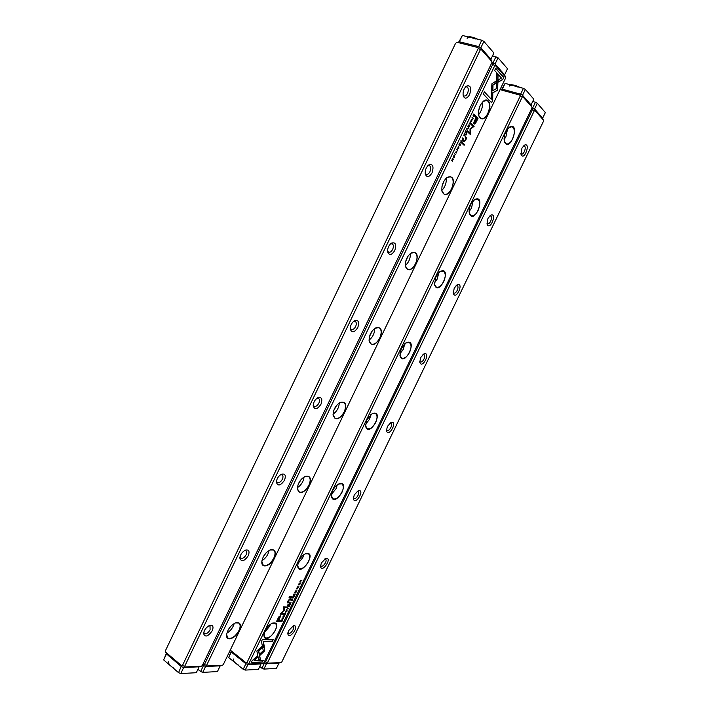 <?xml version="1.0" encoding="UTF-8"?>
<svg xmlns="http://www.w3.org/2000/svg" width="709" height="709" viewBox="0 0 709 709"><rect width="100%" height="100%" fill="white"/><g stroke="black" fill="none" stroke-linecap="round" stroke-linejoin="round"><path stroke-width="1.06" d="M165.294 651.004L455.586 43.267L165.294 651.004L165.605 652.103L181.522 665.6L182.426 665.521L478.291 48.354L477.804 47.512L457.261 42.345L456.188 42.779M183.649 667.532L184.987 666.965L201.383 666.212L183.666 667.532L180.786 673.55L196.287 672.717L199.123 666.814L183.649 667.532L181.477 666.682L166.464 653.928L165.605 652.103M458.936 41.858L462.374 35.45L459.361 41.751L478.735 46.608L480.826 47.769L490.903 59.246L493.889 52.98L483.892 41.406L480.835 47.787L490.894 59.228L491.833 61.497L481.154 49.373L480.436 49.541L184.641 666.389L184.987 666.965M469.615 94.589C467.018 98.799 464.909 99.26 463.269 95.963C462.623 92.188 463.615 88.944 466.221 86.223C470.51 84.77 471.636 87.553 469.615 94.589M432.065 172.81C429.229 177.285 426.986 177.755 425.329 174.228C424.859 170.568 425.958 167.492 428.608 165.002C432.862 163.619 434.005 166.225 432.065 172.81M394.78 250.481C391.696 255.213 389.33 255.71 387.672 251.979C387.389 248.407 388.603 245.474 391.333 243.178C395.498 241.902 396.65 244.339 394.78 250.481M357.761 327.602C354.42 332.592 351.93 333.133 350.299 329.242C350.193 325.715 351.558 322.887 354.376 320.769C358.435 319.626 359.56 321.904 357.761 327.602M321 404.183C317.41 409.421 314.814 410.032 313.201 406.018C313.289 402.499 314.805 399.752 317.747 397.784C321.647 396.783 322.737 398.91 321 404.183M284.504 480.215C280.667 485.709 277.955 486.409 276.386 482.324C276.652 478.779 278.336 476.085 281.429 474.224C285.142 473.373 286.161 475.367 284.504 480.215M248.265 555.723C244.188 561.457 241.379 562.264 239.837 558.151C240.298 554.553 242.159 551.877 245.411 550.113C248.903 549.404 249.852 551.274 248.265 555.723M212.275 630.7C207.976 636.664 205.069 637.604 203.554 633.518C204.21 629.831 206.248 627.146 209.678 625.453C212.922 624.877 213.781 626.623 212.275 630.7M201.383 666.212L202.278 665.6L491.922 62.569L491.833 61.497M182.426 665.521L184.641 666.389M480.436 49.541L478.291 48.354M203.767 632.233L204.396 633.527C206.328 634.165 208.233 632.924 210.094 629.822L210.024 626.109L208.747 625.879M239.988 556.893L240.723 558.293C242.575 558.905 244.366 557.735 246.094 554.81C246.936 552.878 246.883 551.531 245.943 550.76L244.481 550.592M276.475 481.092L277.308 482.554C279.08 483.121 280.755 482.023 282.342 479.266C283.254 477.148 283.175 475.677 282.111 474.853L280.498 474.764M313.227 404.812L314.158 406.301C315.824 406.815 317.393 405.778 318.855 403.191C319.83 400.869 319.724 399.273 318.527 398.387L316.808 398.396M350.255 328.072L351.265 329.525C352.834 329.977 354.278 328.994 355.617 326.574C356.662 324.031 356.53 322.294 355.209 321.354L353.437 321.461M387.566 250.844L388.638 252.218C390.092 252.608 391.421 251.668 392.644 249.417C393.761 246.635 393.601 244.747 392.157 243.754L390.393 243.958M425.17 173.129L426.26 174.379C427.598 174.698 428.821 173.802 429.938 171.702C431.125 168.671 430.948 166.633 429.388 165.578L427.687 165.862M463.057 94.9L464.129 95.981C465.352 96.238 466.478 95.387 467.497 93.437C468.764 90.14 468.56 87.934 466.903 86.835L465.299 87.163M180.786 673.55L178.571 672.681L181.522 665.6M462.374 35.45L481.766 40.218L478.699 46.599L459.361 41.751L457.261 42.345M478.735 46.608L477.804 47.512M481.154 49.373L480.826 47.769M466.637 128.772L467.249 130.704L466.885 128.754L468.286 128.551L466.637 128.772M491.372 93.65L497.683 90.149L498.046 75.021L496.681 73.497L496.335 88.678L491.434 91.381L491.372 93.65M496.681 73.701L497.798 74.959L497.691 90.149L491.381 93.446M503.815 77.458L495.715 68.294L494.669 70.475L501.458 78.105L498.25 79.86L498.197 82.129L502.778 79.612L503.567 77.396L502.778 79.612M491.904 83.795L491.488 90.849L492.897 90.07L493.003 85L496.149 83.263L496.203 80.994L491.904 83.795M469.473 123.738L470.28 122.258L470.581 123.481L469.97 124.208L470.679 123.623L470.421 121.877L469.473 123.738M462.924 139.708L463.331 138.849L462.268 137.856L462.241 140.249L462.764 139.664M472.052 117.49L473.107 118.527L472.052 117.49M459.583 143.44L458.829 145.008L459.556 143.892L459.361 145.38L460.371 144.636L459.919 145.957L460.655 144.423L459.583 143.44M469.243 126.61L469.039 124.828L468.153 125.564L468.357 127.354L469.092 126.565M461.612 142.429L462.029 141.561L460.965 140.577L461.089 141.765L460.123 142.323L460.903 142.314L461.018 143.05L461.444 142.376M456.33 151.168L455.595 152.674L456.8 151.62L456.206 153.091L456.959 151.265L455.781 152.346L456.33 151.168M492.658 100.651L492.808 93.322L491.399 94.102L491.293 99.207L484.38 91.878L483.334 94.049L491.629 102.778L492.658 100.651L491.443 102.592M494.722 65.733L206.567 665.405L206.886 665.964L222.413 665.255L223.264 664.652L505.588 78.061L505.499 77.024L495.414 65.565L492.649 64.59L204.422 664.555L206.567 665.405M239.27 630.673C235.813 638.437 226.109 641.991 226.543 635.193C227.465 629.53 230.522 625.391 235.725 622.786C240.378 621.997 241.556 624.62 239.27 630.673M274.099 558.302C270.714 565.888 261.648 568.928 261.807 562.272C262.445 556.725 265.255 552.595 270.226 549.874C275.207 548.917 276.501 551.726 274.099 558.302M309.168 485.435C303.629 493.526 299.685 494.696 297.328 488.944C297.683 483.476 300.244 479.302 304.994 476.448C310.294 475.305 311.685 478.3 309.168 485.435M344.477 412.071C339.283 419.808 335.499 420.845 333.097 415.199C333.186 409.758 335.508 405.521 340.063 402.482C345.629 401.152 347.1 404.343 344.477 412.071M380.024 338.211C375.185 345.575 371.56 346.524 369.132 341.038C368.955 335.587 371.055 331.227 375.442 327.975C381.229 326.459 382.754 329.871 380.024 338.211M415.811 263.845C411.335 270.838 407.879 271.707 405.442 266.46C404.999 260.939 406.904 256.428 411.149 252.918C417.105 251.234 418.664 254.877 415.811 263.845M451.855 188.957C447.725 195.587 444.446 196.411 442.017 191.43C441.317 185.811 443.036 181.096 447.184 177.294C453.264 175.477 454.815 179.368 451.855 188.957M488.138 113.564C484.336 119.821 481.243 120.619 478.859 115.957C477.919 110.179 479.479 105.233 483.547 101.095C488.811 96.637 492.108 105.889 488.138 113.564M476.359 121.771L478.026 118.323L475.252 115.558L474.835 116.418L476.067 117.632L474.791 120.273C473.763 122.276 473.55 123.543 474.144 124.075L475.19 123.818L476.359 121.771L474.25 124.155M456.72 149.404L457.792 150.37L456.72 149.404M474.427 115.78L474.755 115.08L473.718 114.043L473.018 115.868L473.452 116.684L474.277 115.735M470.032 128.825L469.996 133.212L467.798 131.121L467.47 131.803L470.244 134.435L470.572 128.878L474.108 126.388L471.361 123.72L471.033 124.403L473.213 126.521L470.032 128.825M457.686 148.27L458.51 146.798L458.803 147.986L458.191 148.713L458.9 148.119L458.652 146.417L457.686 148.27M465.06 135.268L465.476 134.391L464.413 133.398L464.537 134.595L463.571 135.144L464.351 135.135L464.466 135.88L464.882 135.215M454.602 157.07L454.407 155.333L453.485 156.086L453.68 157.815L454.451 157.017M454.584 153.844L455.665 154.801L454.584 153.844M465.724 130.678L464.971 132.237L465.689 131.121L465.494 132.627L466.495 131.892L466.043 133.212L466.779 131.679L465.724 130.678M452.422 158.346L453.193 159.463L451.482 160.296L452.572 161.235L451.828 160.172L453.503 159.295L452.422 158.346M462.303 142.482L461.922 143.28L464.12 145.301L464.501 144.503L462.303 142.482M471.653 119.272L470.918 120.787L472.079 119.732L471.529 121.239L472.274 119.404L471.113 120.459L471.653 119.272M466.566 133.611L466.451 134.861L466.566 133.611M466.265 137.369L465.228 136.394L465.432 140.072L464.501 140.976L463.464 140.063L463.083 140.861L463.987 141.703L465.547 140.453L466.788 137.759L466.026 137.289L466.788 137.759M202.96 664.165L204.422 664.555M492.551 55.772L498.055 57.801L495.077 63.996L491.922 62.569L493.039 62.853L492.161 63.766L492.649 64.59M492.161 63.766L491.443 63.58M222.413 665.255L205.548 666.513L202.579 664.962L203.43 665.671L200.612 671.529L197.935 669.287M495.414 65.565L495.068 63.978L504.595 74.835L505.499 77.024M230.966 626.082L228.52 629.3M226.845 633.172C230.54 630.895 233.004 627.66 234.227 623.477M226.588 634.511L227.802 638.047C231.559 639.226 235.282 636.726 238.951 630.549C240.555 626.96 240.528 624.461 238.889 623.043L235.432 622.892M266.105 552.825L263.154 557.07M261.94 560.704C265.76 558.284 268.144 554.855 269.074 550.432M261.825 561.59L263.261 565.233C266.868 566.367 270.377 564.01 273.789 558.169C275.509 554.252 275.438 551.531 273.585 550.016L269.863 550.024M301.316 479.257L298.232 484.185M297.346 487.712C301.219 485.124 303.47 481.526 304.099 476.918M297.31 488.262L298.968 491.975C302.406 493.039 305.703 490.805 308.858 485.302C310.702 481.021 310.586 478.07 308.495 476.439L304.569 476.652M336.66 405.309L333.682 410.706M333.053 414.207C336.89 411.415 338.973 407.657 339.301 402.925M333.053 414.543L334.923 418.257C338.175 419.223 341.251 417.114 344.166 411.929C346.143 407.258 345.974 404.059 343.652 402.313L339.584 402.747M372.198 330.961L369.46 336.642M369.052 340.16C372.774 337.147 374.662 333.248 374.707 328.453M369.07 340.426L371.126 344.069C374.175 344.92 377.037 342.917 379.714 338.06C381.832 332.964 381.61 329.49 379.049 327.647L374.919 328.302M407.959 256.206L405.557 261.984M405.318 265.574C408.854 262.339 410.538 258.315 410.343 253.503M405.353 265.902L407.56 269.393C410.396 270.138 413.046 268.232 415.509 263.686C417.761 258.138 417.504 254.38 414.712 252.431L410.608 253.299M443.967 181.052L441.946 186.706M441.831 190.42C445.128 186.972 446.59 182.86 446.227 178.092M441.92 190.96L444.215 194.239C446.838 194.86 449.284 193.052 451.544 188.807C453.946 182.762 453.645 178.712 450.649 176.656L446.635 177.72M480.215 105.552L478.637 110.746M478.593 114.69C481.579 111.047 482.847 106.891 482.377 102.211M478.752 115.558L481.092 118.58C483.511 119.094 485.754 117.366 487.836 113.396C490.38 106.855 490.061 102.495 486.87 100.332L483.006 101.564M205.566 666.513L202.756 672.371L217.433 671.583L220.207 665.831L205.566 666.513L206.886 665.964M203.527 664.634L203.448 665.689M492.56 93.455L492.409 100.581M484.318 92.002L491.293 99.207M475.19 115.673L477.777 118.252L476.12 121.7M474.702 123.003L474.924 120.406L476.138 117.88L474.649 122.949L477.29 118.855L476.386 117.951M456.826 149.174L457.597 150.202M460.912 140.674L461.683 141.711M460.903 142.314L460.442 142.456M460.974 142.589L461.417 141.472L461.098 142.633M473.86 116.285L473.355 116.63M473.656 114.158L474.41 115.23M473.488 116.258L473.018 115.868M473.426 115.035L473.594 116.32L474.489 115.301L473.683 114.503L473.266 114.982M467.745 131.227L469.996 133.212M471.308 123.827L473.869 126.317L470.333 128.808L470.049 134.249M458.519 146.4L458.891 147.224M468.746 126.964L468.25 127.301M468.906 124.802L469.261 125.617M468.401 126.92L467.896 126.468M468.277 125.679L468.507 126.982L469.128 126.494L468.897 125.201L468.117 125.626M459.538 143.546L460.655 144.423M472.159 117.277L472.912 118.341M464.368 133.496L465.131 134.542M464.351 135.135L463.89 135.277M464.422 135.419L464.865 134.302L464.537 135.463M462.224 137.963L462.986 138.999M462.481 139.221L462.463 139.93L463.057 139.061L462.321 139.177M470.28 121.859L470.67 122.692M495.954 81.127L495.901 83.201L492.764 84.938L492.658 89.999L491.488 90.646M495.644 68.436L503.567 77.396M502.53 79.55L498.197 81.925M466.655 128.728L467.142 130.359M468.02 128.524L466.885 128.754M454.097 157.433L453.574 157.761M454.274 155.315L454.62 156.113M453.725 157.389L453.228 156.937M453.609 156.193L453.831 157.451L454.487 156.964L454.256 155.705L453.459 156.14M454.699 153.605L455.47 154.633M465.671 130.775L466.779 131.679M452.377 158.444L453.503 159.295M453.14 159.472L451.589 160.092L452.377 161.067M462.259 142.58L464.501 144.503M464.262 144.423L463.925 145.123M466.664 133.85L466.265 134.675M465.184 136.5L466.026 137.289M463.42 140.16L464.395 140.914M465.591 139.717L464.085 141.773M466.549 137.679L466.194 138.415M288.306 608.446L287.411 607.578L288.031 608.588L286.48 609.51L287.996 608.552M264.005 644.72L256.853 650.986L258.661 659.928L260.504 659.857L258.723 650.942L264.244 646.094L264.005 644.72M251.243 662.578L262.392 662.082L263.314 660.168L254.052 660.549L257.704 657.332L257.429 655.993L252.191 660.611L251.243 662.578M264.732 650.791L264.262 646.431L262.676 647.822L263.261 650.827L259.742 653.946L260.008 655.284L264.732 650.791M285.674 613.17L284.69 614.579L285.062 613.161L284.327 613.923L284.291 614.827L285.656 613.985L285.674 613.17M291.31 599.513L290.938 600.284L292.223 600.337L292.117 598.83L291.31 599.513L291.638 600.009L291.931 599.132L291.434 599.566M283.458 618.487L282.005 618.762L283.458 618.487M294.634 595.347L295.316 593.947L294.625 595.046L294.687 593.982L293.641 594.993L294.013 593.903L293.349 595.285L294.634 595.347L293.411 595.152M285.612 611.255L285.559 612.221L286.959 611.291L287.012 610.325L285.612 611.255M292.489 597.067L292.108 597.855L293.393 597.909L293.136 597.217L294.155 596.349L292.489 597.067M297.479 588.674L298.232 587.344L296.911 588.612L297.505 587.353L296.814 588.071L296.77 588.931L298.055 587.637L297.479 588.674M261.461 641.406L262.321 645.864L263.908 644.472L263.314 641.379L272.46 641.237L273.39 639.314L262.401 639.456L261.461 641.406M263.899 662.818L531.972 107.981L531.91 107.024L522.896 96.787L522.267 96.973L248.939 663.491L249.213 664.023L263.119 663.385L263.899 662.818M505.845 131.697L509.284 127.239C521.106 120.698 509.86 154.208 504.454 141.72C503.7 138.778 504.161 135.437 505.845 131.697M470.767 204.396L474.631 199.575C486.844 193.522 474.41 226.215 469.385 213.444C468.773 210.768 469.243 207.755 470.767 204.396M435.929 276.616L440.271 271.396C452.812 265.866 439.101 297.727 434.537 284.743L435.929 276.616M401.312 348.358L406.204 342.713C418.984 337.741 403.962 368.733 399.938 355.643L401.312 348.358M366.925 419.631L372.411 413.533C385.324 409.137 369.017 439.243 365.578 426.144L366.925 419.631M332.76 490.433C334.409 487.207 336.456 485.027 338.902 483.866C351.824 480.028 334.285 509.275 331.449 496.265L332.76 490.433M298.826 560.766C300.651 557.247 302.92 554.899 305.641 553.711C318.456 550.414 299.792 578.845 297.558 565.995L298.826 560.766M265.113 630.655C267.125 626.818 269.624 624.301 272.628 623.096C285.231 620.286 265.556 647.964 263.89 635.344L265.113 630.655M278.025 618.381L276.519 621.501L280.055 621.545L280.418 620.774L278.867 620.756L280.64 615.731L279.133 616.422L278.025 618.381M297.213 590.012L295.786 590.234L297.213 590.012M280.968 620.924L280.667 621.545L281.978 621.563L282.421 619.826L280.968 620.924M284.469 610.316L284.017 607.533L286.746 607.622L287.039 607.01L283.591 606.895L283.848 610.591L280.082 614.18L283.538 614.26L283.839 613.648L281.092 613.586L284.274 610.174L281.092 613.586M296.265 591.253L295.281 592.653L295.653 591.217L294.926 591.98L294.9 592.901L296.238 592.077L296.265 591.253M289.387 603.492L289.006 604.272L290.3 604.325L289.857 604.006L291.053 602.756L289.387 603.492M298.808 583.932L298.764 584.925L300.129 584.021L300.173 583.028L298.808 583.932M299.127 586.042L297.709 586.254L299.127 586.042M289.13 606.753L289.804 605.353L289.112 606.452L289.175 605.397L288.129 606.417L288.501 605.326L287.827 606.709L289.13 606.753L287.898 606.576M301.077 582.009L300.129 581.655L301.919 580.263L300.651 580.175L301.555 580.511L299.801 581.921L301.077 582.009L299.863 581.797M291.709 597.403L292.055 596.686L289.369 596.561L289.024 597.279L291.709 597.403L289.086 597.155M283.706 617.167L284.477 615.846L283.139 617.131L283.733 615.873L283.033 616.608L282.997 617.45L284.291 616.139L283.706 617.167M287.863 605.371L288.271 604.529L287.517 605.22M287.801 602.818L289.068 602.872L289.423 602.136L288.244 602.056L288.448 600.638L291.009 598.857L289.901 598.813L288.279 600.452L287.163 602.863L287.801 602.818L287.242 602.694M520.628 94.2L519.848 95.112L500.412 89.742L502.282 89.148L520.628 94.2L522.533 95.245L531.05 104.941L531.91 107.024M263.119 663.385L247.884 664.546L245.917 663.766L231.311 652.05L230.407 649.816M230.576 650.366L246.058 662.764L246.927 662.693L520.317 95.901L519.848 95.112M500.412 89.742L499.863 89.946M522.267 96.973L520.317 95.901M246.927 662.693L248.939 663.491M505.189 133.248L504.693 134.763M504.108 139.611L505.907 136.766L507.564 128.932M504.365 141.392L506.332 143.874C508.557 144.344 510.675 142.669 512.678 138.84C515.106 132.725 514.902 128.675 512.075 126.698L508.832 127.602M470.732 204.476L469.65 207.382M469.119 211.574L471.494 208.065L473.071 200.931M469.287 213.054L471.228 215.731C473.639 216.289 475.925 214.535 478.096 210.467C480.383 204.795 480.197 201.01 477.529 199.132L474.179 199.903M436.407 275.695L434.963 279.08M434.351 283.006L437.311 278.903L438.818 272.522M434.457 284.309L436.327 287.145C438.915 287.801 441.379 285.957 443.728 281.615C445.89 276.368 445.731 272.859 443.231 271.068L439.828 271.689M402.251 346.666L400.594 350.095M399.832 353.915L403.341 349.289L404.777 343.697M399.867 355.156L401.631 358.107C404.396 358.86 407.055 356.919 409.589 352.302C411.628 347.463 411.495 344.202 409.19 342.509L405.778 342.961M368.263 417.344L366.535 420.499M365.552 424.319L369.602 419.214L370.94 414.455M365.525 425.622L367.147 428.644C370.089 429.477 372.934 427.438 375.673 422.537C377.578 418.08 377.48 415.049 375.38 413.453L372.021 413.737M334.382 487.748L332.831 490.282M331.528 494.235L336.075 488.687L337.289 484.796M331.422 495.715L332.884 498.746C335.986 499.659 339.017 497.514 341.977 492.312C343.759 488.209 343.705 485.399 341.8 483.901L338.548 484.025M300.43 558.107L299.668 559.233M297.789 563.664L302.761 557.717L303.807 554.713M297.55 565.436L298.844 568.432C302.096 569.407 305.313 567.138 308.495 561.643C310.161 557.859 310.143 555.262 308.433 553.853L305.34 553.835M264.333 632.605L269.659 626.304L270.466 624.212M263.908 634.785L265.024 637.71C268.419 638.72 271.813 636.327 275.225 630.523C276.785 627.04 276.802 624.638 275.278 623.326L272.628 623.096M522.533 95.245L522.896 96.787M247.902 664.546L245.225 670.094L258.386 669.385L261.018 663.943L247.902 664.546L249.213 664.023M245.917 663.766L246.058 662.764M273.125 639.323L272.265 641.096L263.128 641.237L263.721 644.321L262.268 645.589M280.161 620.774L279.86 621.394L276.581 621.359M280.542 615.687L278.867 620.756M277.299 620.738L278.46 620.747L279.86 616.635L277.113 620.588L279.949 616.644M296.876 590.172L295.848 590.11M293.287 597.607L292.17 597.722M293.854 596.42L293.411 596.606M293.012 597.146L292.418 597.563L293.012 597.146M281.854 621.261L280.737 621.403M282.315 619.781L282.324 620.233M281.659 619.958L282.129 620.083M282.191 620.792L282.049 620.074L280.95 621.252L282.315 620.862M286.782 607.001L286.551 607.48L283.83 607.391L284.274 610.174M283.573 613.639L283.352 614.118L280.144 614.038M295.547 592.609L294.802 592.804M286.906 610.281L286.915 610.759M286.17 611.929L285.47 612.124M286.197 610.476L286.711 610.591M286.808 611.291L286.826 610.635L285.736 611.911L286.808 611.291M283.121 618.638L282.076 618.629M290.185 604.015L289.068 604.139M290.752 602.836L290.309 603.013M289.91 603.563L289.316 603.988L289.91 603.563M292.108 600.027L291 600.151M284.947 614.535L284.203 614.73M264.12 646.555L264.546 650.64L259.955 655.01M263.048 660.176L262.197 661.94L251.323 662.41M257.296 656.109L257.509 657.181L254.052 660.549M263.863 644.844L264.244 646.094M264.049 645.943L258.528 650.791L260.318 659.707L258.625 659.778M286.622 609.217L288.146 608.774M287.393 607.613L288.111 608.304M300.075 582.984L300.093 583.472M299.375 584.641L298.666 584.836M299.366 583.179L299.88 583.303M299.978 584.012L299.996 583.347L298.95 583.95L298.941 584.624L299.978 584.012M298.79 586.201L297.771 586.13M301.555 580.511L300.572 580.325M291.798 596.677L291.514 597.27M288.014 604.52L287.668 605.229M289.166 602.127L288.873 602.73L287.606 602.685M288.058 600.957L288.155 601.95M290.752 598.848L288.412 600.195M532.707 101.476L535.446 102.238L532.698 107.928L531.954 107.724L534.577 108.956L542.66 118.164L543.555 121.115L281.783 662.011L278.992 663.101L266.478 663.686L264.049 662.516L264.546 662.906L264.741 661.949L265.591 661.869L532.441 109.629L531.608 108.743M288.625 630.629L293.322 625.879C300.838 624.195 288.953 641.264 287.845 633.722L288.625 630.629M321.328 563.017L325.599 558.568C333.239 556.609 321.948 574.095 320.512 566.438L321.328 563.017M354.225 494.971L358.107 490.814C365.809 488.554 355.165 506.501 353.392 498.764L354.225 494.971M387.344 426.499L390.836 422.617C398.538 420.038 388.603 438.481 386.485 430.709L387.344 426.499M420.667 357.584L423.814 353.977C431.435 351.07 422.236 370.018 419.79 362.255L420.667 357.584M454.203 288.226L457.021 284.876C464.519 281.65 456.064 301.103 453.317 293.402L454.203 288.226M487.96 218.425L490.486 215.314C497.807 211.787 490.079 231.728 487.065 224.141L487.96 218.425M521.93 148.181L524.199 145.283C531.307 141.472 524.252 161.9 521.035 154.473L521.93 148.181M543.511 120.193L534.941 110.471L534.338 110.666L267.55 662.658L267.798 663.172L281.03 662.569M534.338 110.666L532.441 109.629M265.591 661.869L267.55 662.658M520.84 153.472L521.452 153.995C523.889 155.067 526.778 146.701 524.19 146.01L523.322 146.063M486.906 223.131L487.535 223.725C489.963 224.895 493.101 216.803 490.531 215.997L489.609 216.023M453.202 292.374L453.831 293.021C456.224 294.288 459.636 286.436 457.083 285.532L456.144 285.523M419.71 361.2L420.331 361.9C422.67 363.247 426.375 355.617 423.867 354.615L422.936 354.562M386.449 429.627L387.034 430.345C389.312 431.772 393.318 424.328 390.863 423.246L389.959 423.149M353.401 497.665L353.942 498.383C356.14 499.872 360.464 492.587 358.072 491.426L357.23 491.302M320.565 565.303L321.062 566.004C323.171 567.554 327.797 560.385 325.484 559.171L324.722 559.011M287.951 632.561L288.386 633.208C290.398 634.812 295.325 627.74 293.101 626.464L292.427 626.286M532.725 107.936L531.98 108.849M535.446 102.238L537.333 103.275L534.586 108.964L534.941 110.471M267.798 663.172L266.478 663.686L263.881 669.092L259.742 666.566M481.766 40.218L483.892 41.406M493.012 62.853L495.99 56.649M498.055 57.801L507.511 68.738L504.586 74.817L495.077 63.996M501.742 89.316L505.092 83.378L502.309 89.157L520.601 94.191L523.419 88.341L525.369 89.414L533.806 99.189L531.041 104.932L522.542 95.263L525.369 89.414M505.092 83.378L523.419 88.341M537.333 103.275L545.354 112.563L542.651 118.155L534.586 108.964M181.46 666.664L166.491 653.946L163.646 659.902L166.305 653.583M178.571 672.681L163.646 659.902M202.756 672.371L200.612 671.529M245.225 670.094L243.214 669.296L245.89 663.748L231.329 652.067L228.688 657.553L231.099 651.562M243.214 669.296L228.688 657.553M263.881 669.092L276.404 668.419L278.974 663.101L266.495 663.686M261.931 668.312L264.546 662.906M510.524 84.85C512.66 84.557 515.806 85.417 519.981 87.411M509.337 86.064C510.134 84.885 512.855 85.186 517.49 86.985M468.374 36.921C470.466 36.505 473.63 37.276 477.848 39.252M467.125 38.321C467.949 36.948 470.749 37.169 475.517 38.977M239.881 666.602L233.217 661.213M238.729 665.29C234.59 662.764 232.809 660.673 233.385 659.015M174.955 669.588L168.485 664.041M174.024 668.321C169.805 665.698 168.051 663.473 168.76 661.639M203.66 632.694L203.554 633.518M239.908 557.301L239.837 558.151M276.421 481.464L276.386 482.324M280.941 474.481L281.429 474.224M313.192 405.185L313.201 406.018M317.171 398.13L317.747 397.784M350.246 328.462L350.299 329.242M353.738 321.212L354.376 320.769M387.584 251.296L387.672 251.979M390.668 243.692L391.333 243.178M425.223 173.661L425.329 174.228M427.952 165.578L428.608 165.002M465.583 86.835L466.221 86.223M386.44 430.257L386.485 430.709M353.366 498.294L353.392 498.764M320.503 565.95L320.512 566.438M287.854 633.226L287.845 633.722"/></g></svg>
